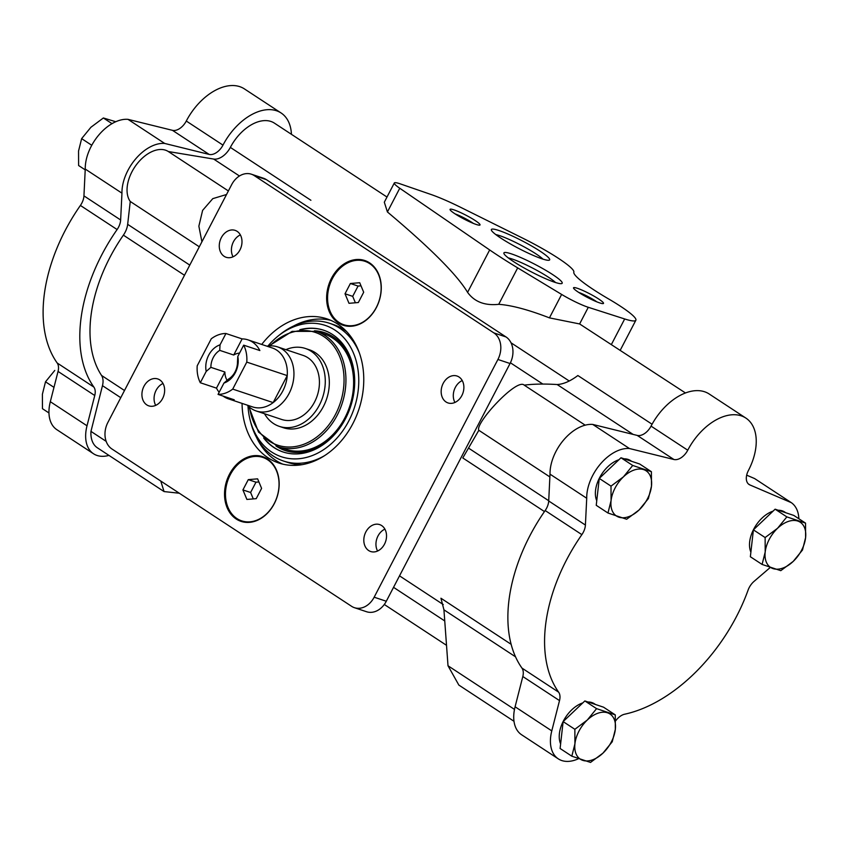 <?xml version="1.0" encoding="UTF-8"?>
<svg xmlns="http://www.w3.org/2000/svg" width="848" height="848" viewBox="0 0 848 848"><rect width="100%" height="100%" fill="white"/><g stroke="black" fill="none" stroke-linecap="round" stroke-linejoin="round"><path stroke-width="1.27" d="M332.766 338.129A60.791 47.149 -71.5 0 0 324.169 333.953L316.484 331.388A60.791 47.149 108.5 0 1 325.081 335.564A60.791 47.149 108.5 0 1 339.794 409.732A60.791 47.149 108.5 0 1 277.996 446.726L285.681 449.292A60.791 47.149 -71.5 0 0 347.479 412.298A60.791 47.149 -71.5 0 0 332.766 338.129M160.77 481.049L164.056 491.564L97.414 447.829A31.747 19.631 -56.7 0 1 90.959 431.378L102.47 385.67A16.886 10.441 -56.7 0 0 101.537 375.441A128.345 79.373 -56.7 0 1 123.384 235.15L184.493 275.271M775.114 509.192L753.406 529.852L750.363 556.744L762.098 564.439L765.193 552.037L765.129 537.547L777.574 528.262L786.849 516.888L775.114 509.192L793.802 515.425L805.536 523.121L805.6 537.611L802.494 550.013L793.23 561.387L780.785 570.672L762.098 564.439M620.99 457.772L599.271 478.42L596.239 505.313L607.974 513.019L611.069 500.606L611.005 486.127L623.45 476.841L632.725 465.467L620.99 457.772L639.678 464.004L651.402 471.7L651.476 486.19L648.37 498.592L639.095 509.966L626.651 519.252L607.974 513.019M584.855 700.946L563.136 721.606L560.104 748.487L571.828 756.193L574.933 743.781L574.859 729.301L587.304 720.016L596.579 708.642L584.855 700.946L603.532 707.179L615.266 714.875L615.33 729.365L612.235 741.767L602.96 753.141L590.515 762.426L571.828 756.193M464.227 309.52L471.838 314.513M588.289 307.294L624.679 318.965A53.36 6.773 27.5 0 0 635.862 320.237A53.36 6.773 27.5 0 0 610.274 299.916A67.617 8.586 27.5 0 1 573.895 271.848A53.36 6.773 27.5 0 0 522.633 238.118L461.227 207.612A53.36 6.773 27.5 0 0 431.113 194.521L400.256 183.868A23.638 3 27.5 0 0 394.32 182.977A23.638 3 27.5 0 0 399.758 188.245L489.667 249.948A135.097 17.161 27.5 0 0 517.683 267.883L561.641 294.436A23.638 3 27.5 0 0 588.289 307.294L579.619 323.947L685.46 392.963M579.619 323.947L549.44 317.873C528.452 309.743 511.545 305.227 498.719 304.326C484.812 305.81 474.435 301.824 467.587 292.359C457.083 274.837 430.36 248.04 387.419 211.958L384.314 202.206L394.32 182.977M123.384 235.15A16.886 10.441 -56.7 0 0 127.666 224.338L130.253 201.474A31.747 19.631 -56.7 0 1 136.655 164.385A31.747 19.631 -56.7 0 1 168.339 151.538L213.654 159.053A16.886 10.441 -56.7 0 0 230.349 147.404A38.499 23.808 -56.7 0 1 274.413 123.14L386.995 197.043M108.947 455.397A38.499 23.808 -56.7 0 1 93.545 453.775A38.499 23.808 -56.7 0 1 87.015 425.791L94.753 395.518A13.515 8.353 -56.7 0 0 93.884 387.091A141.86 87.726 -56.7 0 1 117.109 229.543A13.515 8.353 -56.7 0 0 120.639 219.971L121.953 193.164A38.499 23.808 -56.7 0 1 164.682 143.439L209.149 154.41A13.515 8.353 -56.7 0 0 222.982 145.125A50.657 31.334 -56.7 0 1 281.091 112.975A50.657 31.334 -56.7 0 1 291.436 134.313M544.458 511.567L462.785 457.952L478.834 430.296C474.647 423.587 516.951 377.625 524.223 385.151C533.487 383.953 544.458 383.752 557.157 384.536C563.411 384.197 570.312 381.197 577.87 375.526L652.07 424.233M164.056 491.564L179.246 493.229M226.533 194.51L212.784 198.644L202.608 210.389L198.867 226.172L201.909 241.807M515.542 656.829L443.939 609.829L448.009 665.765L458.842 685.067L513.994 721.288M443.939 609.829L440.939 598.232L511.153 644.321M585.205 425.177L524.223 385.151M549.886 476.936L478.834 430.296M514.492 709.405L448.009 665.765M578.357 758.78A38.499 23.808 -56.7 0 1 558.313 758.865L521.615 734.771A38.499 23.808 -56.7 0 1 515.086 706.787L522.813 676.524A13.515 8.353 -56.7 0 0 521.955 668.086A141.86 87.726 -56.7 0 1 545.169 510.538A13.515 8.353 -56.7 0 0 548.709 500.977L550.013 474.159A38.499 23.808 -56.7 0 1 592.741 424.435L637.219 435.416L673.916 459.499A13.515 8.353 -56.7 0 0 687.749 450.214A50.657 31.334 -56.7 0 1 745.848 418.064A50.657 31.334 -56.7 0 1 748.402 470.513A13.515 8.353 -56.7 0 0 749.081 484.505A13.515 8.353 -56.7 0 0 749.897 484.939L791.322 502.663A38.499 23.808 -56.7 0 1 798.869 518.753M745.848 418.064L709.151 393.97A50.657 31.334 -56.7 0 0 651.052 426.12A13.515 8.353 -56.7 0 1 637.219 435.416M746.675 475.166L754.625 478.569L791.322 502.663M548.709 500.977L585.406 525.06A13.515 8.353 -56.7 0 1 581.866 534.632A141.86 87.726 -56.7 0 0 558.652 692.18A13.515 8.353 -56.7 0 1 559.51 700.607L551.783 730.881A38.499 23.808 -56.7 0 0 558.313 758.865M770.122 567.577L754.095 581.346A13.515 8.353 -56.7 0 0 748.095 590.091A141.86 87.726 -56.7 0 1 624.679 714.207A13.515 8.353 -56.7 0 0 616.602 719.655L615.637 720.8M585.406 525.06L586.721 498.253A38.499 23.808 -56.7 0 1 629.449 448.528L673.916 459.499M750.883 552.133A27.019 16.706 -56.7 0 1 754.01 528.622A27.019 16.706 -56.7 0 1 773.069 511.143M778.284 510.252A27.019 16.706 -56.7 0 1 784.697 512.033L785.778 512.754M560.623 743.887A27.019 16.706 -56.7 0 1 563.74 720.376A27.019 16.706 -56.7 0 1 582.799 702.897M588.014 701.996A27.019 16.706 -56.7 0 1 594.427 703.787L595.508 704.497M596.759 500.712A27.019 16.706 -56.7 0 1 599.875 477.201A27.019 16.706 -56.7 0 1 618.945 459.722M624.16 458.821A27.019 16.706 -56.7 0 1 630.573 460.612L631.654 461.323M550.013 474.159L586.721 498.253M592.741 424.435L629.449 448.528M168.339 151.538L228.388 190.948M130.253 201.474L199.312 246.8M90.959 431.378L106.18 441.373M222.982 145.125L186.284 121.031A50.657 31.334 -56.7 0 1 244.383 88.881L281.091 112.975M186.284 121.031A13.515 8.353 -56.7 0 1 172.451 130.327L127.974 119.345L164.682 143.439M121.953 193.164L85.245 169.07A38.499 23.808 -56.7 0 1 127.974 119.345M120.639 219.971L83.941 195.877L85.245 169.07M83.941 195.877A13.515 8.353 -56.7 0 1 80.401 205.449A141.86 87.726 -56.7 0 0 57.187 362.997A13.515 8.353 -56.7 0 1 58.046 371.424L50.318 401.698A38.499 23.808 -56.7 0 0 56.848 429.682L93.545 453.775M554.645 282.236A32.86 4.176 -152.5 0 1 523.364 267.544A32.86 4.176 -152.5 0 1 503.903 253.488A32.86 4.176 -152.5 0 1 534.982 264.364A32.86 4.176 -152.5 0 1 561.715 283.582A32.86 4.176 -152.5 0 1 554.645 282.236M542.105 258.852A32.86 4.176 -152.5 0 1 510.825 244.171A32.86 4.176 -152.5 0 1 491.363 230.115A32.86 4.176 -152.5 0 1 522.442 240.98A32.86 4.176 -152.5 0 1 549.175 260.209A32.86 4.176 -152.5 0 1 542.105 258.852M599.621 302.884A16.886 2.141 -152.5 0 1 583.541 295.327A16.886 2.141 -152.5 0 1 573.534 288.108A16.886 2.141 -152.5 0 1 589.508 293.694A16.886 2.141 -152.5 0 1 603.257 303.573A16.886 2.141 -152.5 0 1 599.621 302.884M476.141 224.434A16.886 2.141 -152.5 0 1 460.061 216.887A16.886 2.141 -152.5 0 1 450.065 209.668A16.886 2.141 -152.5 0 1 466.04 215.254A16.886 2.141 -152.5 0 1 479.777 225.133A16.886 2.141 -152.5 0 1 476.141 224.434M574.859 729.301L563.136 721.606M596.579 708.642L615.266 714.875M615.33 729.365A27.019 16.706 -56.7 0 1 602.96 753.141A27.019 16.706 -56.7 0 1 582.756 760.349A27.019 16.706 -56.7 0 1 574.933 743.781A27.019 16.706 -56.7 0 1 587.304 720.016A27.019 16.706 -56.7 0 1 607.507 712.797A27.019 16.706 -56.7 0 1 615.33 729.365M611.005 486.127L599.271 478.42M632.725 465.467L651.402 471.7M651.476 486.19A27.019 16.706 -56.7 0 1 639.095 509.966A27.019 16.706 -56.7 0 1 618.892 517.174A27.019 16.706 -56.7 0 1 611.069 500.606A27.019 16.706 -56.7 0 1 623.45 476.841A27.019 16.706 -56.7 0 1 643.643 469.622A27.019 16.706 -56.7 0 1 651.476 486.19M765.129 537.547L753.406 529.852M786.849 516.888L805.536 523.121M805.6 537.611A27.019 16.706 -56.7 0 1 793.23 561.387A27.019 16.706 -56.7 0 1 773.026 568.595A27.019 16.706 -56.7 0 1 765.193 552.037A27.019 16.706 -56.7 0 1 777.574 528.262A27.019 16.706 -56.7 0 1 797.777 521.054A27.019 16.706 -56.7 0 1 805.6 537.611M48.961 412.965L42.464 408.694L42.4 394.214L45.506 381.801L54.77 370.438M45.506 381.801L53.975 387.366M85.213 169.854L78.61 165.519L78.546 151.039L81.641 138.627L90.916 127.264L103.361 117.978L112.021 123.66M81.641 138.627L91.775 145.284M103.361 117.978L115.784 121.73M354.432 607.687L366.569 611.737A20.267 15.72 -71.5 0 0 386.296 601.253L510.051 363.516A20.267 15.72 -71.5 0 0 506.012 336.953L266.378 179.649A20.267 15.72 -71.5 0 0 263.505 178.25L251.368 174.2A20.267 15.72 -71.5 0 0 231.642 184.684L107.887 422.421A20.267 15.72 -71.5 0 0 111.925 448.984L351.56 606.288A20.267 15.72 -71.5 0 0 354.432 607.687A20.267 15.72 -71.5 0 0 374.159 597.204L497.914 359.467A20.267 15.72 -71.5 0 0 493.875 332.904L254.241 175.6A20.267 15.72 -71.5 0 0 251.368 174.2M267.48 458.991A34.111 26.458 -71.5 0 0 262.647 456.648A34.111 26.458 -71.5 0 0 226.755 480.636A34.111 26.458 -71.5 0 0 241.055 521.372A34.111 26.458 -71.5 0 0 275.727 500.606A34.111 26.458 -71.5 0 0 267.48 458.991M369.58 262.869A34.111 26.458 -71.5 0 0 364.746 260.516A34.111 26.458 -71.5 0 0 328.854 284.504A34.111 26.458 -71.5 0 0 343.154 325.24A34.111 26.458 -71.5 0 0 377.826 304.485A34.111 26.458 -71.5 0 0 369.58 262.869M242.051 403.394A75.991 58.936 -71.5 0 0 278.854 463.029A75.991 58.936 -71.5 0 0 356.086 416.792A75.991 58.936 -71.5 0 0 337.705 324.084A75.991 58.936 -71.5 0 0 326.957 318.859A75.991 58.936 -71.5 0 0 261.714 344.447M381.674 525.58A14.183 11.003 -71.5 0 0 379.66 524.605A14.183 11.003 -71.5 0 0 364.735 534.579A14.183 11.003 -71.5 0 0 370.682 551.518A14.183 11.003 -71.5 0 0 385.098 542.89A14.183 11.003 -71.5 0 0 381.674 525.58M237.133 231.345A14.183 11.003 -71.5 0 0 235.119 230.37A14.183 11.003 -71.5 0 0 220.194 240.344A14.183 11.003 -71.5 0 0 226.14 257.283A14.183 11.003 -71.5 0 0 240.556 248.655A14.183 11.003 -71.5 0 0 237.133 231.345M159.784 379.925A14.183 11.003 -71.5 0 0 157.77 378.95A14.183 11.003 -71.5 0 0 142.846 388.925A14.183 11.003 -71.5 0 0 148.792 405.863A14.183 11.003 -71.5 0 0 163.208 397.235A14.183 11.003 -71.5 0 0 159.784 379.925M459.012 377A14.183 11.003 -71.5 0 0 457.008 376.024A14.183 11.003 -71.5 0 0 442.084 385.999A14.183 11.003 -71.5 0 0 448.03 402.938A14.183 11.003 -71.5 0 0 462.446 394.309A14.183 11.003 -71.5 0 0 459.012 377M384.897 529.141A14.183 11.003 -71.5 0 0 377.583 551.03M240.355 234.907A14.183 11.003 -71.5 0 0 233.052 256.796M163.007 383.487A14.183 11.003 -71.5 0 0 155.703 405.376M462.234 380.561A14.183 11.003 -71.5 0 0 454.931 402.45M247.976 405.842A69.239 53.7 -71.5 0 0 250.16 420.11A69.239 53.7 -71.5 0 0 335.776 439.37A69.239 53.7 -71.5 0 0 335.024 330.158A69.239 53.7 -71.5 0 0 278.239 335.946A69.239 53.7 -71.5 0 0 267.926 346.058M263.664 438.024A64.172 49.767 -71.5 0 0 282.999 451.952A64.172 49.767 -71.5 0 0 348.221 412.902A64.172 49.767 -71.5 0 0 332.702 334.621A64.172 49.767 -71.5 0 0 323.618 330.201A64.172 49.767 -71.5 0 0 299.8 329.734M359.202 352.503A72.621 56.318 -71.5 0 0 339.804 328.271A72.621 56.318 -71.5 0 0 329.522 323.279A72.621 56.318 -71.5 0 0 280.253 334.335L278.239 335.946M250.16 420.11L250.807 422.611A72.621 56.318 -71.5 0 0 283.561 461.047A72.621 56.318 -71.5 0 0 324.848 455.493M346.62 331.589A72.621 56.318 -71.5 0 0 343.843 329.618A72.621 56.318 -71.5 0 0 333.571 324.625L329.522 323.279M283.561 461.047L287.61 462.393A72.621 56.318 -71.5 0 0 302.217 464.662M330.741 320.311A75.991 58.936 -71.5 0 0 293.535 326.045M256.446 437.218A75.991 58.936 -71.5 0 0 282.755 464.142M369.664 263.601A33.432 25.928 -71.5 0 0 364.937 261.301A33.432 25.928 -71.5 0 0 329.755 284.811A33.432 25.928 -71.5 0 0 343.769 324.731A33.432 25.928 -71.5 0 0 377.763 304.39A33.432 25.928 -71.5 0 0 369.664 263.601M358.333 302.535L363.686 292.242L359.711 282.723L350.383 283.497L345.019 293.79L348.994 303.308L358.333 302.535M369.527 262.838A33.432 25.928 -71.5 0 0 368.986 262.647L364.937 261.301M343.769 324.731L347.818 326.088A33.432 25.928 -71.5 0 0 348.369 326.257M366.93 261.385A34.111 26.458 -71.5 0 0 363.898 260.983M342.751 324.36A34.111 26.458 -71.5 0 0 345.422 325.855M267.576 459.722A33.432 25.928 -71.5 0 0 262.838 457.422A33.432 25.928 -71.5 0 0 227.656 480.933A33.432 25.928 -71.5 0 0 241.68 520.863A33.432 25.928 -71.5 0 0 275.664 500.511A33.432 25.928 -71.5 0 0 267.576 459.722M256.234 498.656L261.597 488.363L257.612 478.844L248.284 479.629L242.92 489.921L246.895 499.44L256.234 498.656M267.438 458.969A33.432 25.928 -71.5 0 0 266.887 458.779L262.838 457.422M241.68 520.863L245.719 522.209A33.432 25.928 -71.5 0 0 246.27 522.389M264.83 457.517A34.111 26.458 -71.5 0 0 261.799 457.104M240.652 520.492A34.111 26.458 -71.5 0 0 243.323 521.986M361.004 285.818L358.068 286.062L350.383 283.497M358.068 286.062L352.704 296.355L345.019 293.79M352.704 296.355L355.386 302.778M258.916 481.95L255.969 482.194L248.284 479.629M255.969 482.194L250.605 492.487L242.92 489.921M250.605 492.487L253.287 498.9M455.143 213.919A13.96 1.77 -152.5 0 1 473.385 223.416M578.622 292.359A13.96 1.77 -152.5 0 1 596.854 301.856M495.783 234.578A28.927 3.678 -152.5 0 1 520.418 244.881A28.927 3.678 -152.5 0 1 542.985 259.138M508.323 257.951A28.927 3.678 -152.5 0 1 532.957 268.265A28.927 3.678 -152.5 0 1 555.525 282.522M225.939 333.508L220.035 344.839A20.267 15.72 108.5 0 0 206.202 371.413L200.308 382.745A31.069 24.094 108.5 0 1 197.213 365.795L211.269 338.797A31.069 24.094 108.5 0 1 225.939 333.508L242.115 338.903L233.719 355.026L219.738 350.362L220.035 344.839M218.053 394.394L223.957 383.063A20.267 15.72 108.5 0 0 237.79 356.489L243.683 345.157A31.069 24.094 108.5 0 1 246.779 362.107L232.723 389.105A31.069 24.094 108.5 0 1 218.053 394.394L234.239 399.79A31.069 24.094 -71.5 0 1 228.345 398.825L252.619 406.923A31.069 24.094 108.5 0 0 273.173 402.599L232.723 389.105M200.308 382.745L216.484 388.14A31.069 24.094 -71.5 0 0 219.155 392.295M223.045 396.058A31.069 24.094 -71.5 0 0 228.345 398.825M243.683 345.157L259.87 350.553A31.069 24.094 -71.5 0 0 248.008 339.868A31.069 24.094 -71.5 0 0 242.115 338.903M246.779 362.107L287.228 375.6A31.069 24.094 108.5 0 1 273.173 402.599L287.228 375.6A31.069 24.094 108.5 0 0 276.681 350.107A31.069 24.094 108.5 0 0 272.282 347.966L248.008 339.868M206.202 371.413L210.887 367.354A16.61 12.879 108.5 0 1 219.738 350.362M237.79 356.489L237.482 362.011A16.61 12.879 108.5 0 1 228.642 379.003L223.957 383.063M210.887 367.354L224.879 372.018A16.61 12.879 -71.5 0 0 227.137 380.381M239.549 353.097A16.61 12.879 -71.5 0 0 233.719 355.026M266.993 346.207A33.772 26.193 108.5 0 1 277.582 346.896A33.772 26.193 108.5 0 1 282.363 349.217A33.772 26.193 108.5 0 1 290.535 390.419A33.772 26.193 108.5 0 1 256.202 410.973A33.772 26.193 108.5 0 1 247.319 405.153M277.582 346.896L303.075 355.397A33.772 26.193 108.5 0 1 307.856 357.718A33.772 26.193 108.5 0 1 316.018 398.92A33.772 26.193 108.5 0 1 281.695 419.474L256.202 410.973M285.882 349.662A41.075 31.853 108.5 0 1 305.386 348.475A41.075 31.853 108.5 0 1 311.195 351.295A41.075 31.853 108.5 0 1 321.127 401.401A41.075 31.853 108.5 0 1 279.384 426.396A41.075 31.853 108.5 0 1 264.502 413.739M305.386 348.475L309.425 349.821A41.075 31.853 108.5 0 1 315.244 352.651A41.075 31.853 108.5 0 1 325.176 402.747A41.075 31.853 108.5 0 1 283.433 427.742L279.384 426.396M224.879 372.018L216.484 388.14M511.015 342.783L569.231 381.006M510.411 362.785L542.815 384.049M399.514 575.845L443.271 604.571M101.537 375.441L124.497 390.515M393.536 587.335L444.585 620.842M230.349 147.404L310.898 200.276M633.106 434.399L557.157 384.536M548.72 500.733L468.806 448.274M651.052 426.12L687.749 450.214M522.813 676.524L559.51 700.607M521.955 668.086L558.652 692.18M545.169 510.538L581.866 534.632M748.36 483.932L749.897 484.939M515.086 706.787L551.783 730.881M213.654 159.053L239.454 175.992M127.666 224.338L189.782 265.106M102.47 385.67L120.766 397.68M209.149 154.41L172.451 130.327M117.109 229.543L80.401 205.449M93.884 387.091L57.187 362.997M94.753 395.518L58.046 371.424M87.015 425.791L50.318 401.698M399.758 188.245L387.419 211.958M624.679 318.965L611.45 344.383M561.641 294.436L549.44 317.873M517.683 267.883L498.719 304.326M489.667 249.948L467.587 292.359M497.914 359.467L510.051 363.516M374.159 597.204L386.296 601.253M493.875 332.904L506.012 336.953M254.241 175.6L266.378 179.649M354.697 382.342A62.148 48.198 -71.5 0 0 333.391 336.942A62.148 48.198 -71.5 0 0 314.46 330.773M276.013 445.995A62.148 48.198 -71.5 0 0 339.158 428.918M323.819 330.275A64.172 49.767 -71.5 0 0 301.316 329.586M264.788 439.052A64.172 49.767 -71.5 0 0 283.2 452.016M269.971 345.857A59.445 46.099 108.5 0 1 323.66 336.486A59.445 46.099 108.5 0 1 321.943 432.628A59.445 46.099 108.5 0 1 249.503 407.22M384.292 604.476L446.313 645.18M635.862 320.237L620.27 350.171M277.996 446.726L258.502 432.109L248.835 406.648M269.092 345.92L292.115 331.367L316.484 331.388"/></g></svg>
